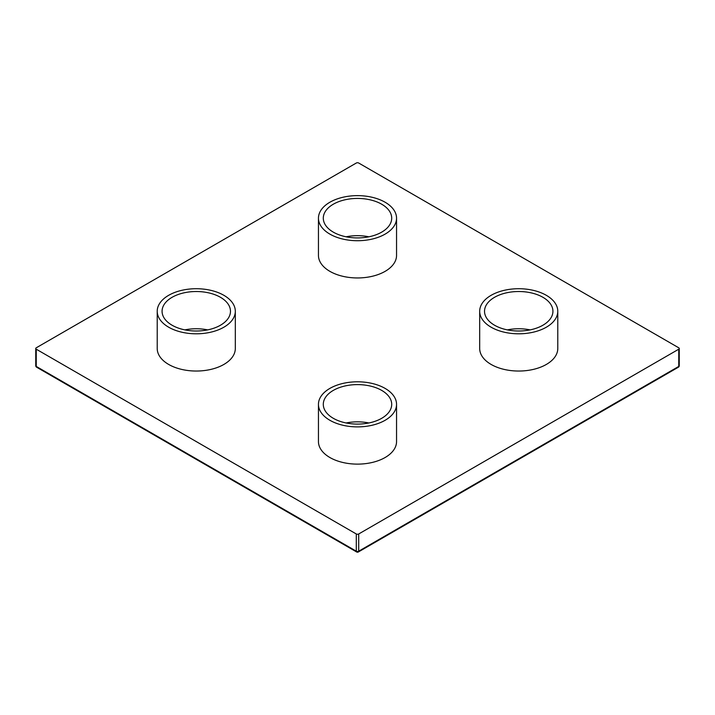 <?xml version="1.0" encoding="UTF-8"?>
<svg xmlns="http://www.w3.org/2000/svg" width="715" height="715" viewBox="0 0 715 715"><rect width="100%" height="100%" fill="white"/><g stroke="black" fill="none" stroke-linecap="round" stroke-linejoin="round"><path stroke-width="1.07" d="M507.328 329.883A34.204 19.743 180 0 1 530.128 329.883M542.917 297.297A34.204 19.743 0 0 0 505.639 293.025A34.204 19.743 0 0 0 484.529 311.266A34.204 19.743 0 0 0 494.548 325.227A34.204 19.743 0 0 0 531.817 329.508A34.204 19.743 0 0 0 552.927 311.266A34.204 19.743 0 0 0 542.917 297.297M491.116 327.202A39.048 22.54 0 0 0 533.676 332.091A39.048 22.54 0 0 0 557.78 311.266A39.048 22.54 0 0 0 546.34 295.322A39.048 22.54 0 0 0 503.789 290.433A39.048 22.54 0 0 0 479.685 311.266A39.048 22.54 0 0 0 491.116 327.202M479.685 311.266L479.685 348.5A39.048 22.54 0 0 0 491.116 364.435A39.048 22.54 0 0 0 533.676 369.324A39.048 22.54 0 0 0 557.78 348.5L557.78 311.266M346.105 422.967A34.204 19.743 180 0 1 368.895 422.967M381.685 390.39A34.204 19.743 0 0 0 344.416 386.109A34.204 19.743 0 0 0 323.296 404.35A34.204 19.743 0 0 0 333.315 418.311A34.204 19.743 0 0 0 370.584 422.592A34.204 19.743 0 0 0 391.704 404.35A34.204 19.743 0 0 0 381.685 390.39M329.892 420.286A39.048 22.54 0 0 0 372.444 425.175A39.048 22.54 0 0 0 396.548 404.35A39.048 22.54 0 0 0 385.108 388.406A39.048 22.54 0 0 0 342.556 383.517A39.048 22.54 0 0 0 318.452 404.35A39.048 22.54 0 0 0 329.892 420.286M318.452 404.35L318.452 441.584A39.048 22.54 0 0 0 329.892 457.52A39.048 22.54 0 0 0 372.444 462.408A39.048 22.54 0 0 0 396.548 441.584L396.548 404.35M346.105 236.799A34.204 19.743 180 0 1 368.895 236.799M381.685 204.213A34.204 19.743 0 0 0 344.416 199.932A34.204 19.743 0 0 0 323.296 218.182A34.204 19.743 0 0 0 333.315 232.143A34.204 19.743 0 0 0 370.584 236.424A34.204 19.743 0 0 0 391.704 218.182A34.204 19.743 0 0 0 381.685 204.213M329.892 234.118A39.048 22.54 0 0 0 372.444 239.007A39.048 22.54 0 0 0 396.548 218.182A39.048 22.54 0 0 0 385.108 202.238A39.048 22.54 0 0 0 342.556 197.349A39.048 22.54 0 0 0 318.452 218.182A39.048 22.54 0 0 0 329.892 234.118M318.452 218.182L318.452 255.416A39.048 22.54 0 0 0 329.892 271.351A39.048 22.54 0 0 0 372.444 276.24A39.048 22.54 0 0 0 396.548 255.416L396.548 218.182M184.872 329.883A34.204 19.743 180 0 1 207.672 329.883M220.452 297.297A34.204 19.743 0 0 0 183.183 293.025A34.204 19.743 0 0 0 162.073 311.266A34.204 19.743 0 0 0 172.083 325.227A34.204 19.743 0 0 0 209.361 329.508A34.204 19.743 0 0 0 230.471 311.266A34.204 19.743 0 0 0 220.452 297.297M168.66 327.202A39.048 22.54 0 0 0 211.211 332.091A39.048 22.54 0 0 0 235.315 311.266A39.048 22.54 0 0 0 223.884 295.322A39.048 22.54 0 0 0 181.324 290.433A39.048 22.54 0 0 0 157.22 311.266A39.048 22.54 0 0 0 168.66 327.202M157.22 311.266L157.22 348.5A39.048 22.54 0 0 0 168.66 364.435A39.048 22.54 0 0 0 211.211 369.324A39.048 22.54 0 0 0 235.315 348.5L235.315 311.266M358.707 533.971L678.75 349.197A1.707 0.983 0 0 0 679.25 348.5A1.707 0.983 0 0 0 678.75 347.803L358.707 163.029A1.707 0.983 0 0 0 356.293 163.029L36.251 347.803A1.707 0.983 0 0 0 35.75 348.5A1.707 0.983 0 0 0 36.251 349.197L356.293 533.971A1.707 0.983 0 0 0 358.707 533.971L358.707 551.194L678.75 366.42L678.75 349.197M36.251 349.197L36.251 366.42L356.293 551.194L356.293 533.971M36.608 367.197A1.707 0.983 120 0 1 36.251 366.42A1.707 0.983 180 0 1 35.75 365.723A1.707 1.707 0 0 0 36.608 367.197L356.642 551.971A1.707 1.707 0 0 0 358.358 551.971L678.392 367.197A1.707 1.707 0 0 0 679.25 365.723A1.707 0.983 0 0 1 678.75 366.42A1.707 0.983 60 0 1 678.392 367.197M358.358 551.971A1.707 0.983 60 0 0 358.707 551.194A1.707 0.983 180 0 1 356.293 551.194A1.707 0.983 120 0 0 356.642 551.971M35.75 348.5L35.75 365.723M679.25 348.5L679.25 365.723"/></g></svg>
